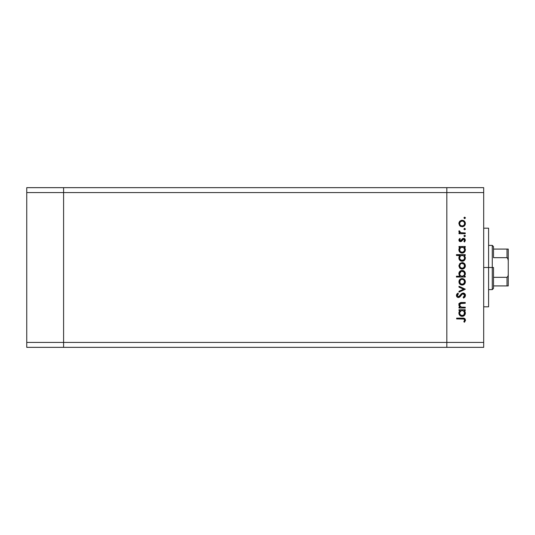 <?xml version="1.0" encoding="UTF-8"?>
<svg xmlns="http://www.w3.org/2000/svg" width="535" height="535" viewBox="0 0 535 535"><rect width="100%" height="100%" fill="white"/><g stroke="black" fill="none" stroke-linecap="round" stroke-linejoin="round"><path stroke-width="0.8" d="M446.832 187.658L63.598 187.658L63.598 192.573L63.598 187.658L26.75 187.658L26.75 192.573L26.75 187.658L483.687 187.658L483.687 192.573L446.832 192.573L446.832 187.658L446.832 192.573L446.832 187.658L446.832 192.573L63.598 192.573L446.832 192.573L446.832 342.427L446.832 192.573L446.832 342.427L446.832 192.573L483.687 192.573L483.687 342.427L483.687 187.658L446.832 187.658M446.832 347.342L446.832 342.427L63.598 342.427L63.598 192.573L63.598 342.427L483.687 342.427L483.687 347.342L446.832 347.342L446.832 342.427L446.832 347.342L483.687 347.342L483.687 342.427L446.832 342.427L446.832 347.342L63.598 347.342L63.598 342.427L63.598 347.342L446.832 347.342M63.598 347.342L63.598 187.658L63.598 192.573L26.75 192.573L63.598 192.573L63.598 342.427L26.75 342.427L26.75 192.573L26.75 342.427L63.598 342.427L63.598 347.342L26.75 347.342L26.75 342.427L26.75 347.342L63.598 347.342M488.595 267.5L483.687 267.5L488.595 267.5L488.595 228.191L488.595 306.809L488.595 267.5L492.28 267.5L492.28 289.609L492.28 267.5L488.595 267.5M461.571 302.502L465.256 302.489L465.256 303.265L460.354 303.552L459.652 304.696L459.933 306.067L461.511 307.157L465.256 307.23L465.256 308.006L458.976 308.006L458.976 307.23L460.107 307.23L458.943 305.538L459.197 303.612L460.374 302.683L461.565 302.502M463.149 293.013L464.815 293.755L465.47 295.233L464.935 297.045L463.598 298.082L463.163 297.353L464.601 295.467L463.504 293.835L462.293 294.089L458.976 297.46L457.298 297.172L456.449 295.614L456.683 294.39L457.893 293.12L458.421 293.822L457.405 294.986L457.385 295.955L458.729 296.718L461.712 293.541L463.149 293.013L458.408 296.758L457.325 295.501L458.421 293.822L457.893 293.12L456.442 295.414C456.522 296.691 457.191 297.393 458.448 297.534L459.759 297.052L462.293 294.089L463.143 293.782L464.601 295.467L463.163 297.353L463.598 298.082L465.477 295.467C465.37 294.003 464.594 293.187 463.149 293.013L463.156 293.013M458.976 287.121L458.976 286.285L465.256 289.154L458.976 292.13L458.976 291.294L463.551 289.208L458.976 287.121L458.976 286.285L465.256 289.154L458.976 286.285L458.976 287.121L463.551 289.208L458.976 291.294L458.976 292.13L465.256 289.261L458.976 292.13L458.976 291.294M463.577 284.74L460.936 284.861L459.124 283.129L459.124 280.514L460.133 279.237L461.524 278.621L463.945 279.116L465.356 281.497L464.44 284.125L462.133 285.075C464.126 284.894 465.203 283.804 465.37 281.818C465.203 279.838 464.126 278.755 462.133 278.568L459.899 279.43L458.863 281.818L459.665 283.978M462.133 269.092L459.665 267.995L458.863 265.835L459.899 263.447L462.133 262.585L464.44 263.534L465.37 265.835L464.44 268.142L462.133 269.092C464.126 268.904 465.203 267.821 465.37 265.835C465.203 263.849 464.126 262.772 462.133 262.585L459.899 263.447L458.863 265.835L459.906 268.229L461.832 269.078M459.853 247.498L458.976 247.264L458.976 246.495L465.256 246.495L465.256 247.264L464.173 247.264L465.296 249.103L465.129 251.089L463.357 252.868L461.779 253.088L460.287 252.547L459.097 251.062L458.863 249.805L459.177 248.374L460.14 247.264L458.863 249.805C459.037 251.798 460.12 252.901 462.1 253.108C464.092 252.921 465.183 251.831 465.37 249.832L464.173 247.264L465.256 247.264L465.256 246.495L458.976 246.495L458.976 247.264L458.976 246.495L465.256 246.495L465.256 247.264M464.795 218.588L465.37 217.885L464.654 218.601L463.939 217.885L464.654 217.17L465.356 218.026L464.38 218.554L464.146 217.377L465.316 217.611L464.654 217.17L463.939 217.885L464.654 218.601L463.939 217.885L464.654 217.17L465.316 218.153M462.133 226.76L459.665 225.663L458.863 223.503L459.899 221.115L462.133 220.26L464.44 221.202L465.37 223.503L464.44 225.81L462.133 226.76C464.126 226.579 465.203 225.489 465.37 223.503C465.203 221.523 464.126 220.44 462.133 220.26L459.899 221.115L458.863 223.503L459.906 225.897L462.133 226.76M465.37 229.02L464.654 229.736L465.37 229.02L464.654 228.305L465.316 229.294L464.795 229.722L464.052 229.421L464.38 228.358L465.37 229.02L464.654 228.305L463.939 229.02L464.654 229.736L463.939 229.02L464.795 228.318M465.256 232.932L465.256 233.708L465.256 232.932L465.256 233.708L458.976 233.708L458.976 232.932L459.899 232.932L458.95 231.876L459.083 230.732L460.755 232.725L465.256 232.932L460.989 232.799L459.083 230.732L458.863 231.401L459.899 232.932L458.976 232.932L458.976 233.708L465.256 233.708L458.976 233.708L458.976 232.932M464.795 236.671L465.37 235.968L464.514 236.671L463.985 235.688L464.654 235.246L465.316 235.688L464.654 235.246L463.939 235.968L464.654 236.684L463.939 235.968L464.654 235.246L465.37 235.968L464.654 236.684L463.939 235.968L464.654 235.246L465.356 235.828M461.618 241.245L460.354 241.639L459.137 240.957L458.883 239.82L459.759 238.443L460.301 238.971L459.652 240.215L460.321 240.857L461.157 240.563L462.808 238.503L464.855 238.871L465.356 240.436L464.52 241.974L463.939 241.459L464.527 239.807L463.691 239.112L462.882 239.419L461.484 241.352L460.515 241.639L461.484 241.352L463.584 239.105L464.601 240.215L463.939 241.459L464.52 241.974L465.37 240.175L463.551 238.336L462.581 238.63L460.481 240.87L459.639 240.054L460.301 238.971L459.759 238.443L458.863 240.054L459.144 239.158M459.899 255.656L456.442 255.422L456.442 254.647L465.256 254.647L465.256 255.422L464.173 255.422L465.296 257.261L465.129 259.248L463.357 261.026L461.779 261.247L460.287 260.699L459.097 259.221L458.863 257.964L459.204 256.526L460.194 255.422L458.863 257.964C459.037 259.957 460.12 261.06 462.1 261.267C464.092 261.08 465.183 259.983 465.37 257.99L464.173 255.422L465.256 255.422L465.256 254.647L456.442 254.647L456.442 255.422L456.442 254.647L465.256 254.647L465.256 255.422M465.256 276.254L464.099 276.254L465.256 276.254L465.256 277.03L456.442 277.03L456.442 276.254L460.113 276.254L459.19 275.124L458.923 273.051L459.819 271.372L461.177 270.543L463.384 270.663L464.968 272.114L465.296 274.448L464.099 276.254L465.37 273.719C465.196 271.72 464.119 270.616 462.126 270.416C460.133 270.603 459.05 271.693 458.863 273.693L460.113 276.254L456.442 276.254L456.442 277.03L465.256 277.03L465.256 276.254L465.256 277.03L456.442 277.03L456.442 276.254M458.976 310.541L460.14 310.541L458.976 310.541L458.976 309.765L465.256 309.765L465.256 310.541L464.173 310.541L465.076 311.678L465.356 313.423L464.413 315.423L461.779 316.366L460.04 315.623L458.923 313.717L459.037 311.985L460.14 310.541L458.863 313.082C459.037 315.075 460.12 316.172 462.1 316.379C464.092 316.192 465.183 315.102 465.37 313.102L464.173 310.541L465.256 310.541L465.256 309.765L458.976 309.765L458.976 310.541L458.976 309.765L465.256 309.765L465.256 310.541M464.681 322.003L463.825 321.769L464.601 320.104L463.798 319.034L456.663 318.913L456.663 318.144L464.514 318.425L465.477 320.298L464.487 322.224L463.825 321.769L464.601 320.104L463.825 321.769L464.487 322.224L465.477 320.151C465.196 318.579 464.186 317.91 462.467 318.144L456.663 318.144L456.663 318.913L462.38 318.913C463.544 318.713 464.286 319.107 464.601 320.104L464.38 319.448M458.923 222.841L459.665 221.356M460.936 220.474L461.678 220.286M463.945 220.801L464.44 221.202M465.256 222.58L465.356 223.189M465.316 224.132L465.156 224.74M460.923 226.539L460.2 226.138M460.354 221.778L459.639 223.51L459.826 224.466L460.755 225.576L462.14 225.991L463.517 225.576L464.42 224.459L464.554 223.028L463.985 221.844M461.183 221.209L460.388 221.744M463.103 221.222L462.14 221.029C463.651 221.169 464.474 221.998 464.601 223.51C464.474 225.021 463.651 225.85 462.14 225.991C460.622 225.85 459.786 225.021 459.639 223.51C459.792 221.998 460.622 221.169 462.14 221.029L460.374 221.751M464.199 222.125L463.089 221.216L461.892 221.042M458.863 231.401L459.083 230.732L459.752 231.153L459.645 231.668M459.752 231.153L459.639 231.548M460.521 232.638L461.123 232.825M460.755 232.725L462.066 232.912M459.759 238.443L460.301 238.971L459.652 240.215M459.652 239.894L460.481 240.87L461.157 240.563M460.16 240.81L461.544 240.034M460.481 240.87L461.05 240.656M461.879 239.453L462.2 238.998M462.441 238.744L463.738 238.342M463.785 238.349L464.26 238.47M464.855 238.871L465.156 239.272M464.52 241.974L464.193 241.205M464.407 240.91L464.547 240.576M464.601 240.215L464.54 239.84M463.791 239.132L462.882 239.419M463.584 239.105L462.166 240.569M458.863 240.054L460.354 241.639M459.344 241.198L459.886 241.539M464.694 247.792L465.076 248.407M465.35 249.464L465.296 249.103M465.31 250.474L464.828 251.651M463.845 252.614L463.377 252.861M461.725 253.088L462.1 253.108M458.896 249.323L459.144 248.441M458.976 247.264L460.14 247.264M458.936 249.069L458.883 249.437M463.357 252.868L464.413 252.145M459.685 249.256L460.347 247.999L459.639 249.798C459.759 248.247 460.588 247.404 462.133 247.264C463.658 247.411 464.48 248.253 464.601 249.805L463.892 247.993M464.039 251.397L464.554 250.293L463.437 251.931L461.551 252.273L460.347 251.584L459.652 250.039L460.555 251.771L462.655 252.273M461.825 252.319L461.023 252.079M460.662 251.858L459.986 251.116M460.354 247.993L461.15 247.451M463.531 247.678L461.886 247.277L460.347 247.999M464.407 250.768L464.601 249.805C464.454 251.323 463.624 252.166 462.106 252.333C460.588 252.172 459.766 251.323 459.639 249.798L459.679 250.286M461.484 252.252L462.721 252.252M462.668 252.266L464.179 251.196M460.969 252.045L461.404 252.232M465.31 258.626L464.821 259.809M463.832 260.779L462.421 261.247M460.408 260.786L460.033 260.505M459.398 259.789L459.097 259.221M458.95 257.221L459.632 255.917M456.442 255.422L460.194 255.422M463.357 261.026L464.413 260.304M463.096 255.603L461.15 255.61M460.354 256.151L459.639 257.95C459.759 256.405 460.588 255.563 462.133 255.422L462.133 255.422C463.658 255.563 464.48 256.412 464.601 257.964L463.892 256.151M464.039 259.555L464.601 257.964C464.454 259.482 463.624 260.324 462.106 260.491L463.878 259.736L461.551 260.425L459.819 258.913L460.555 259.93L462.655 260.431M461.825 260.478L461.023 260.231M460.662 260.017L459.986 259.268M460.347 256.158L461.163 255.603L460.347 256.158M460.555 259.93L462.106 260.491C460.588 260.331 459.766 259.482 459.639 257.95L459.819 258.913M463.384 262.825L462.133 262.585M463.939 263.126L464.433 263.528M465.316 266.483L465.149 267.092M464.44 268.142L463.41 268.837M461.524 269.038L460.2 268.47M459.826 264.885L460.561 263.915L459.639 265.841C459.792 264.323 460.622 263.501 462.14 263.36C460.622 263.501 459.792 264.323 459.639 265.841L460.755 267.908L463.089 268.135L464.554 266.323L463.985 264.17M461.417 263.461L460.561 263.915M463.103 263.548L462.14 263.36C463.651 263.501 464.474 264.323 464.601 265.841C464.474 267.353 463.651 268.175 462.14 268.316C460.622 268.182 459.786 267.353 459.639 265.841L459.685 266.323M464.199 264.457L463.892 264.076M458.869 273.88L458.883 273.372M459.104 272.435L459.338 271.981M461.805 270.429L462.447 270.429M463.878 270.931L463.384 270.663M464.407 271.365L463.945 270.977M464.761 271.787L464.433 271.392M460.334 275.512L460.989 276M464.554 274.214L464.601 273.726C464.48 275.271 463.644 276.113 462.106 276.254L462.106 276.254C460.575 276.107 459.752 275.257 459.639 273.713L460.04 275.117M461.17 271.385L459.639 273.713C459.779 272.188 460.608 271.345 462.126 271.185L463.892 271.94L461.638 271.232L460.361 271.934L459.746 272.984M461.157 276.08L463.083 276.073L464.427 274.696M463.504 275.846L463.885 275.525M462.126 271.185C463.651 271.352 464.474 272.195 464.601 273.726C464.474 272.195 463.651 271.352 462.126 271.185L461.638 271.232M459.124 280.5L459.505 279.858M463.945 279.116L464.44 279.517M465.249 280.868L465.356 281.497M465.316 282.447L465.156 283.055M464.433 284.132L463.939 284.533M459.906 284.212L461.832 285.061M460.923 284.854L460.2 284.453M461.524 278.621L460.936 278.782M463.103 279.537L462.14 279.344C463.651 279.484 464.474 280.307 464.601 281.825C464.474 283.336 463.651 284.165 462.14 284.306C460.622 284.165 459.786 283.336 459.639 281.825C459.792 280.307 460.622 279.484 462.14 279.344C460.622 279.484 459.792 280.307 459.639 281.825L460.755 283.891L463.089 284.118L464.554 282.306L463.985 280.153M459.826 280.868L460.374 280.066L459.685 282.306M461.183 279.524L460.374 280.066M462.14 279.344L462.621 279.384M464.199 280.44L463.892 280.059M465.229 296.584L464.487 297.5M463.598 298.082L463.163 297.353L463.684 297.019M464.24 296.477L464.574 295.159M464.38 294.571L463.317 293.795L462.066 294.277L463.491 293.829M461.237 295.22L460.923 295.641M460.655 296.015L460.374 296.377M458.04 297.493L457.305 297.179M456.469 295.059L456.79 294.197M456.87 294.083L457.157 293.742M457.893 293.12L458.421 293.822L457.893 294.27M457.833 294.337L457.405 294.986M457.345 295.24L457.338 295.728M458.408 296.758L459.96 295.621M460.214 295.266L460.642 294.678M460.929 294.324L461.277 293.936M463.905 293.14L464.975 293.942M465.31 294.538L465.443 295.006M464.587 295.621L464.474 296.076M458.976 308.006L465.256 308.006L458.976 308.006L458.976 307.23L458.976 308.006M460.648 302.609L462.053 302.489C460.207 302.328 459.144 303.111 458.863 304.843L460.107 307.23L458.976 307.23M459.592 306.762L458.943 305.538M458.916 304.321L459.485 303.231M459.866 302.924L458.876 304.602M465.256 303.265L465.256 302.489L465.256 303.265L462.3 303.265M461.297 303.291L460.481 303.485M459.705 304.415L459.639 304.977L460.876 303.352L461.946 303.265M460.334 303.566L459.946 303.913M461.13 307.057L459.665 305.338M460.227 306.455L461.116 307.057M465.256 307.23L465.256 308.006L465.256 307.23L462.989 307.23M459.384 303.345L459.05 303.9M465.069 311.678L465.296 312.386M461.779 316.366L462.1 316.379C464.092 316.192 465.183 315.102 465.37 313.102L465.356 313.423M458.943 312.313L459.144 311.711M463.357 316.145L464.413 315.423M465.129 314.359L465.31 313.744M462.621 310.581L461.15 310.721M463.905 311.276L464.42 312.112L463.096 310.721M460.04 311.651L459.639 313.069C459.759 311.524 460.588 310.674 462.133 310.541L462.133 310.541C463.658 310.681 464.48 311.53 464.601 313.075C464.454 314.6 463.624 315.443 462.106 315.61L463.551 315.128L464.554 313.563L463.872 314.854L462.106 315.61L460.347 314.854L459.652 313.316L460.555 315.048L462.655 315.55M461.825 315.59L461.023 315.349M460.662 315.128L459.986 314.386M460.354 311.27L461.163 310.721L459.685 312.534M464.039 314.674L464.413 312.106M462.106 315.61C460.588 315.443 459.766 314.6 459.639 313.069L459.679 313.557M456.663 318.913L456.663 318.144L463.551 318.191M464.507 318.425L465.136 318.967M465.477 320.151L465.403 320.733M464.233 321.14L464.601 320.104M464.253 319.308L463.852 319.054M463.624 318.994L462.38 318.913M464.554 223.991L464.554 223.028M463.898 221.744L463.517 221.443M459.826 222.553L459.685 223.998M460.06 224.894L460.374 225.262M461.183 225.81L462.621 225.944M464.554 250.293L464.554 249.31M462.621 247.31L461.886 247.277M459.679 249.303L459.652 250.039M464.601 257.964L464.554 257.469M463.905 256.158L463.531 255.837M462.621 255.462L462.133 255.422M460.04 256.539L459.732 257.215M459.679 257.462L459.679 258.445M463.872 259.736L464.413 258.92M464.554 266.323L464.554 265.353M463.898 264.076L461.651 263.401M460.06 267.219L460.555 267.761M461.183 268.142L462.621 268.276M459.639 273.713L459.719 274.361M460.709 275.839L462.106 276.254M462.354 276.247L463.076 276.073M464.587 273.974L463.892 271.94M464.554 282.306L464.554 281.336M463.898 280.059L463.089 279.531M460.06 283.202L460.374 283.577M461.183 284.125L462.621 284.259M464.554 313.563L464.554 312.587M459.679 312.574L459.652 313.316M460.555 315.048L461.692 315.576M459.083 304.268L458.863 303.599L459.083 304.268M507.427 285.924L493.511 285.924L493.511 267.5L492.28 267.5L492.28 245.391L492.28 267.5L493.511 267.5L493.511 288.378L493.511 285.924L508.25 285.924L508.25 274.341L508.056 276.06L507.019 277.324L493.511 277.324L507.019 277.324L507.019 285.924L507.019 277.324L508.056 276.06L508.25 274.341L508.25 285.924M493.511 257.676L493.511 246.622L493.511 257.676L507.019 257.676L507.722 258.144L508.25 260.659L508.25 274.341L508.25 249.076L493.511 249.076L508.25 249.076L508.25 260.659L508.056 258.94L507.019 257.676L507.019 249.076L507.019 257.676L493.511 257.676M508.21 249.076L507.019 249.076M483.687 306.809L488.595 306.809M483.687 228.191L488.595 228.191M493.511 288.378L492.28 289.609L488.595 289.609M488.595 245.391L492.28 245.391L493.511 246.622"/></g></svg>
